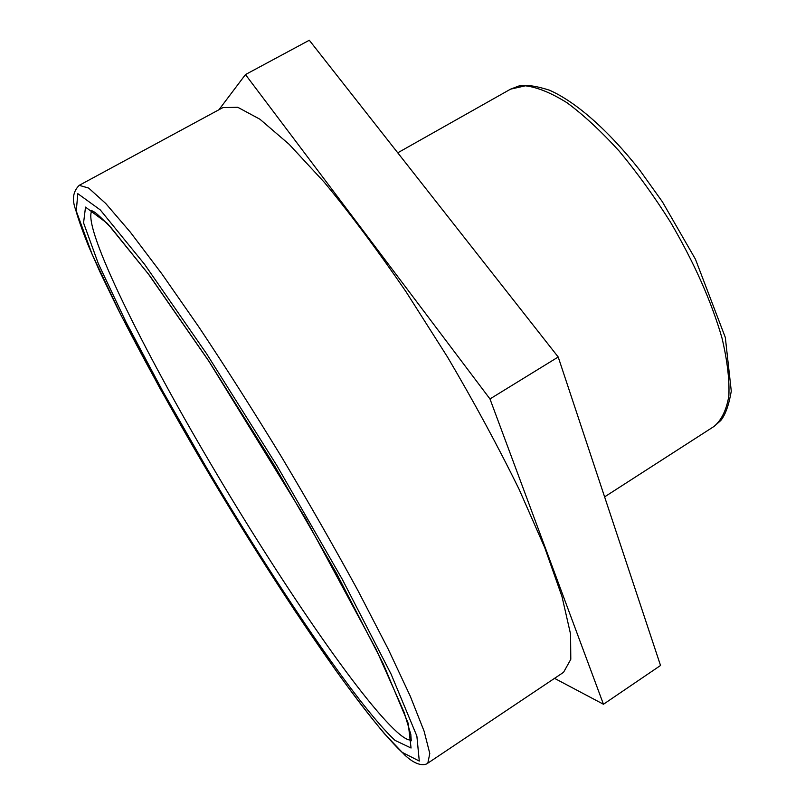 <?xml version="1.0" encoding="UTF-8"?>
<svg xmlns="http://www.w3.org/2000/svg" width="805" height="805" viewBox="0 0 805 805"><rect width="100%" height="100%" fill="white"/><g stroke="black" fill="none" stroke-linecap="round" stroke-linejoin="round"><path stroke-width="1.21" d="M489.973 398.948L603.458 704.254L660.533 665.483L558.207 357.007L309.301 40.25L245.465 74.573L489.973 398.948L558.207 357.007M603.458 704.254L554.544 678.353M218.94 109.742L245.465 74.573M427.827 763.15L563.55 672.316L570.795 659.325L570.564 634.119L562.011 596.636L544.764 547.712L519.104 489.309C498.134 446.554 474.296 402.51 447.59 357.168L406.002 291.702C377.605 250.315 350.386 213.858 324.345 182.343L289.106 144.276L259.935 119.231L237.747 107.276L222.864 107.618L79.232 185.331C72.983 191.449 71.806 199.63 75.71 209.894C78.689 220.399 83.177 232.957 89.174 247.578L99.931 271.859L117.289 307.812C142.042 356.494 170.891 408.92 203.846 465.069L159.571 387.658L121.203 315.51L92.132 254.33L76.264 211.051L77.823 193.673L100.263 209.904L144.487 264.201L206.543 353.667L276.809 465.481L342.236 579.228L391.059 674.037L416.869 736.062L419.284 761.057L402.037 752.273C361.214 713.743 275.179 586.04 203.886 465.099L249.258 539.843L295.033 610.995L335.655 670.173C353.556 694.926 369.827 716.128 384.478 733.768L405.197 755.462C418.509 767.739 426.147 764.72 427.827 763.15L429.79 753.49L424.134 731.272L410.268 696.194L388.101 648.89L358.235 591.142C334.92 548.336 309.412 503.699 281.72 457.23C253.535 411.073 225.933 367.694 198.936 327.102L161.785 273.76L130.269 232.082L105.707 203.454L88.691 188.098L79.232 185.331M714.045 426.429L720.737 420.552C725.315 415.048 728.827 405.267 731.282 391.19L725.315 337.446L695.45 259.23L662.404 201.824L639.623 169.966C608.077 130.007 575.645 101.682 549.372 90.17C536.17 85.934 526.057 84.525 519.024 85.944L510.571 89.154L525.333 85.803C537.368 87.242 551.284 92.907 567.092 102.799C583.726 115.115 601.083 131.215 619.166 151.068C637.218 172.763 654.415 196.581 670.726 222.542C694.413 263.165 711.499 301.674 722.005 338.08C727.307 360.539 729.592 379.839 728.857 396C726.462 410.007 721.532 420.15 714.045 426.429L604.605 496.876M411.355 739.976C408.397 740.57 403.657 737.954 397.127 732.127C359.422 698.106 277.826 577.819 210.407 463.278C142.877 349.098 83.69 230.069 91.478 211.574L92.052 210.709M205.345 465.693C273.982 582.166 356.756 704.828 395.064 740.409L411.053 748.016L408.226 723.413L383.291 663.934L336.822 573.895L274.918 466.337L208.495 360.58L149.629 275.572L107.347 223.388L85.521 207.106L83.569 222.894L98.361 263.718L126.003 322.04L162.741 391.23L205.345 465.693M510.571 89.154L397.75 152.809M91.267 210.417L94.145 211.906C96.298 213.104 101.973 218.397 111.16 227.795L148.553 274.253L209.109 361.606L305.799 518.843L376.197 649.464L404.13 712.304L410.802 734.321L411.254 740.801"/></g></svg>
